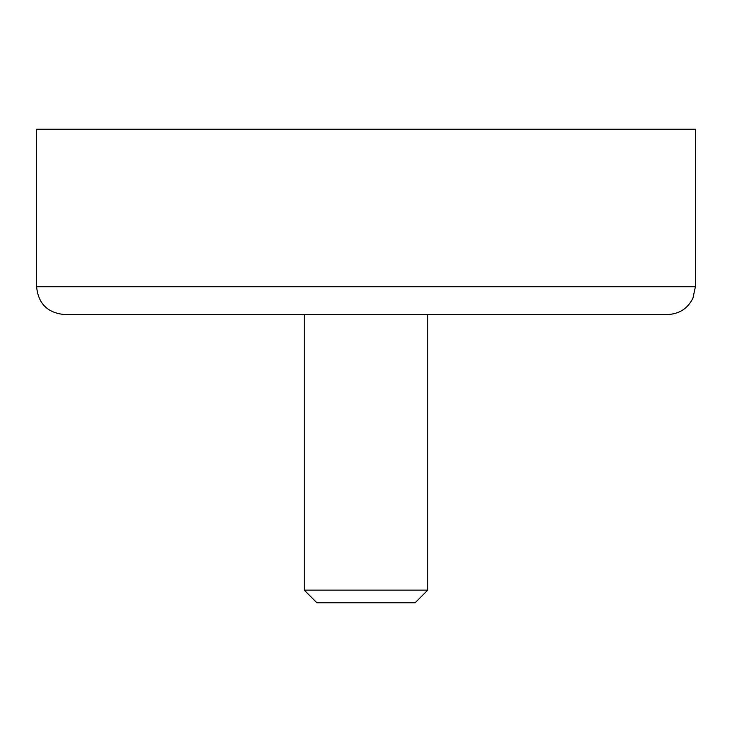 <?xml version="1.0" encoding="UTF-8"?>
<svg xmlns="http://www.w3.org/2000/svg" width="732" height="732" viewBox="0 0 732 732"><rect width="100%" height="100%" fill="white"/><g stroke="black" fill="none" stroke-linecap="round" stroke-linejoin="round"><path stroke-width="1.1" d="M36.6 286.743L36.6 129.244L695.4 129.244L695.4 286.743L692.939 298.171C687.696 308.584 679.25 314.037 667.602 314.531L64.398 314.531C47.516 312.884 38.247 303.615 36.6 286.743L695.4 286.743M304.238 590.138L304.238 314.531L427.762 314.531L427.762 590.138L304.238 590.138L316.855 602.756L415.145 602.756L427.762 590.138"/></g></svg>
